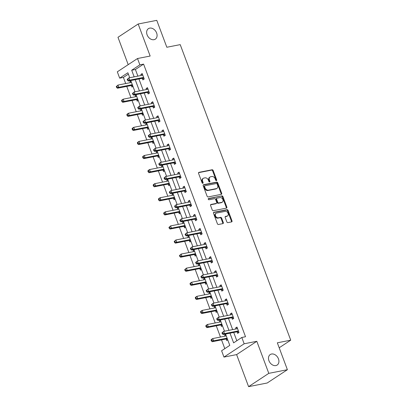 <?xml version="1.0" encoding="UTF-8"?>
<svg xmlns="http://www.w3.org/2000/svg" width="407" height="407" viewBox="0 0 407 407"><rect width="100%" height="100%" fill="white"/><g stroke="black" fill="none" stroke-linecap="round" stroke-linejoin="round"><path stroke-width="0.61" d="M216.407 180.637A0.677 0.504 56.6 0 0 216.687 179.919L213.166 170.502A0.967 0.722 56.6 0 0 212.103 169.76L198.962 172.339A0.967 0.722 56.6 0 0 198.56 173.367L202.081 182.784A0.677 0.504 56.6 0 0 203.103 182.58L202.645 181.364A3.088 2.305 56.6 0 1 203.286 178.327A3.088 2.305 56.6 0 1 203.922 178.068L205.021 177.854A3.088 2.305 56.6 0 1 208.415 180.23L208.872 181.451A0.677 0.504 56.6 0 0 209.895 181.252L209.437 180.031A3.088 2.305 56.6 0 1 210.078 176.994A3.088 2.305 56.6 0 1 210.714 176.74L211.808 176.521A3.088 2.305 56.6 0 1 215.206 178.902L215.664 180.118A0.677 0.504 56.6 0 0 216.407 180.637M216.183 180.627A0.677 0.504 56.6 0 0 216.137 180.276L212.617 170.864A0.967 0.722 56.6 0 0 211.559 170.121L198.55 172.67M202.6 183.292A0.677 0.504 56.6 0 0 202.559 182.941L202.101 181.72L202.645 181.364M209.391 181.96A0.677 0.504 56.6 0 0 209.346 181.608L208.893 180.393L209.437 180.031M271.545 354.019A6.288 4.696 56.6 0 0 270.248 354.543A6.288 4.696 56.6 0 0 269.317 361.569A6.288 4.696 56.6 0 0 275.865 365.572A6.288 4.696 56.6 0 0 277.162 365.048A6.288 4.696 56.6 0 0 278.093 358.018A6.288 4.696 56.6 0 0 271.545 354.019M149.7 28.129A6.288 4.696 56.6 0 0 148.402 28.658A6.288 4.696 56.6 0 0 147.471 35.684A6.288 4.696 56.6 0 0 154.019 39.688A6.288 4.696 56.6 0 0 155.321 39.158A6.288 4.696 56.6 0 0 156.252 32.133A6.288 4.696 56.6 0 0 149.7 28.129M226.852 221.886A0.967 0.722 56.6 0 0 227.915 222.629L231.598 221.907A0.967 0.722 56.6 0 0 232 220.879L228.088 210.424A0.967 0.722 56.6 0 0 227.03 209.681L213.884 212.256A0.967 0.722 56.6 0 0 213.487 213.283L217.394 223.743A0.967 0.722 56.6 0 0 218.457 224.486L222.909 223.611A0.967 0.722 56.6 0 0 223.311 222.583L221.637 218.106A0.967 0.722 56.6 0 0 220.574 217.363L218.366 217.796A2.579 1.928 56.6 0 1 215.679 216.158A2.579 1.928 56.6 0 1 216.061 213.273A2.579 1.928 56.6 0 1 216.595 213.054L225.249 211.36A2.579 1.928 56.6 0 1 227.935 213.003A2.579 1.928 56.6 0 1 227.554 215.883A2.579 1.928 56.6 0 1 227.02 216.102L225.575 216.382A0.967 0.722 56.6 0 0 225.178 217.414L226.852 221.886M287.393 369.709L267.19 383.002L248.596 386.65L268.793 373.351L287.393 369.709L277.335 342.806L290.725 340.181L180.22 44.628L166.829 47.253L156.771 20.35L138.177 23.998L150.158 56.044L137.51 58.522L139.871 64.84L143.59 64.113L245.523 336.737L241.804 337.464L244.164 343.783L223.967 357.081L221.601 350.763L229.792 345.37L225.559 334.05M268.793 373.351L256.812 341.305L244.164 343.783M221.296 194.348A0.967 0.722 56.6 0 0 221.698 193.32L217.786 182.865A0.967 0.722 56.6 0 0 216.722 182.122L203.581 184.697A0.967 0.722 56.6 0 0 203.185 185.729L207.092 196.184A0.967 0.722 56.6 0 0 208.155 196.927L221.296 194.348M222.939 196.642L226.847 207.102A0.967 0.722 56.6 0 1 226.45 208.13L213.304 210.704A0.967 0.722 56.6 0 1 212.245 209.961L210.572 205.489A0.967 0.722 56.6 0 1 210.968 204.456L216.3 203.414A0.967 0.722 56.6 0 0 216.697 202.386L215.588 199.415A0.967 0.722 56.6 0 0 214.525 198.672L208.979 199.761A0.677 0.504 56.6 0 1 208.516 198.519L221.876 195.899A0.967 0.722 56.6 0 1 222.939 196.642L222.39 197.003L226.302 207.458L226.847 207.102M138.177 23.998L117.974 37.291L128.205 64.647M279.192 347.771L290.725 340.181M143.59 64.113L135.404 69.5L137.876 76.119M138.94 78.963L143.142 90.201M144.205 93.05L148.407 104.284M149.471 107.133L153.673 118.371M154.736 121.215L158.939 132.453M160.002 135.297L164.204 146.535M165.267 149.379L169.47 160.617M170.533 163.461L174.735 174.7M175.799 177.544L180.001 188.782M181.064 191.626L185.266 202.864M186.33 205.708L190.532 216.946M191.595 219.79L195.798 231.028M196.861 233.872L201.063 245.111M202.126 247.955L206.324 259.193M207.392 262.037L211.589 273.275M212.652 276.124L216.855 287.357M217.918 290.206L222.12 301.445M223.184 304.288L227.386 315.527M228.449 318.371L232.651 329.609M233.715 332.453L236.818 340.745M142.313 78.434L142.862 79.894L144.226 78.994L142.201 73.575L140.832 74.476L141.204 75.468M147.578 92.516L148.123 93.976L149.491 93.076L147.466 87.663L146.098 88.558L146.469 89.55M152.844 106.598L153.388 108.059L154.757 107.158L152.732 101.745L151.363 102.64L151.735 103.632M158.109 120.681L158.654 122.141L160.022 121.24L157.997 115.827L156.629 116.723L157 117.715M163.375 134.763L163.919 136.223L165.288 135.322L163.258 129.909L161.894 130.805L162.266 131.797M168.64 148.845L169.185 150.305L170.548 149.41L168.523 143.992L167.16 144.887L167.531 145.879M173.906 162.927L174.45 164.387L175.814 163.492L173.789 158.074L172.426 158.974L172.797 159.966M179.172 177.009L179.716 178.47L181.079 177.574L179.055 172.156L177.691 173.056L178.062 174.048M184.437 191.092L184.982 192.552L186.345 191.656L184.32 186.238L182.957 187.139L183.328 188.131M189.703 205.174L190.247 206.634L191.611 205.739L189.586 200.32L188.222 201.221L188.594 202.213M194.968 219.256L195.513 220.721L196.876 219.821L194.851 214.403L193.488 215.303L193.859 216.295M200.229 233.338L200.778 234.803L202.142 233.903L200.117 228.485L198.753 229.385L199.125 230.377M205.494 247.42L206.044 248.886L207.407 247.985L205.382 242.567L204.019 243.467L204.39 244.459M210.76 261.508L211.309 262.968L212.673 262.067L210.648 256.649L209.284 257.55L209.656 258.542M216.025 275.59L216.575 277.05L217.938 276.149L215.913 270.736L214.55 271.632L214.921 272.624M221.291 289.672L221.84 291.132L223.204 290.232L221.179 284.819L219.816 285.714L220.182 286.706M226.557 303.754L227.106 305.214L228.469 304.314L226.445 298.901L225.081 299.796L225.447 300.788M231.822 317.836L232.372 319.297L233.735 318.396L231.71 312.983L230.342 313.878L230.713 314.87M237.088 331.919L237.632 333.379L239.001 332.483L236.976 327.065L235.607 327.961L235.979 328.953M128.378 74.13L123.392 77.411L125.692 83.557M126.755 86.401L130.957 97.639M132.021 100.483L136.223 111.722M137.286 114.565L141.488 125.804M142.552 128.648L146.754 139.886M147.817 142.73L152.02 153.968M153.083 156.817L157.285 168.05M158.348 170.899L162.551 182.138M163.614 184.982L167.811 196.22M168.88 199.064L173.077 210.302M174.14 213.146L178.342 224.384M179.406 227.228L183.608 238.466M184.671 241.31L188.873 252.549M189.937 255.393L194.139 266.631M195.202 269.475L199.405 280.713M200.468 283.557L204.67 294.795M205.733 297.639L209.936 308.877M210.999 311.721L215.201 322.96M216.265 325.803L220.467 337.042M221.53 339.891L224.806 348.651M130.942 80.988L129.914 81.665L130.286 82.657M131.395 85.618L131.939 87.083L132.967 86.406M136.208 95.07L135.18 95.747L135.551 96.739M136.66 99.7L137.205 101.165L138.232 100.488M141.473 109.152L140.446 109.829L140.817 110.821M141.926 113.787L142.47 115.247L143.498 114.57M146.739 123.235L145.711 123.911L146.082 124.903M147.192 127.869L147.736 129.329L148.764 128.653M152.004 137.317L150.977 137.993L151.348 138.985M152.457 141.951L153.001 143.412L154.029 142.735M157.27 151.399L156.242 152.076L156.614 153.068M157.723 156.034L158.267 157.494L159.295 156.817M162.535 165.486L161.508 166.158L161.879 167.15M162.988 170.116L163.533 171.576L164.56 170.899M167.801 179.568L166.773 180.245L167.145 181.232M168.254 184.198L168.798 185.658L169.826 184.982M173.067 193.651L172.039 194.327L172.41 195.319M173.519 198.28L174.064 199.74L175.091 199.064M178.332 207.733L177.304 208.409L177.676 209.402M178.78 212.362L179.329 213.823L180.357 213.146M183.598 221.815L182.57 222.492L182.941 223.484M184.045 226.445L184.595 227.905L185.623 227.228M188.863 235.897L187.836 236.574L188.207 237.566M189.311 240.527L189.86 241.987L190.888 241.315M194.129 249.979L193.101 250.656L193.473 251.648M194.577 254.609L195.126 256.074L196.154 255.398M199.389 264.062L198.367 264.738L198.733 265.73M199.842 268.691L200.392 270.156L201.419 269.48M204.655 278.144L203.627 278.82L203.999 279.812M205.108 282.773L205.657 284.239L206.68 283.562M209.92 292.226L208.893 292.903L209.264 293.895M210.373 296.861L210.918 298.321L211.945 297.644M215.186 306.308L214.158 306.985L214.53 307.977M215.639 310.943L216.183 312.403L217.211 311.726M220.452 320.39L219.424 321.067L219.795 322.059M220.904 325.025L221.449 326.485L222.476 325.809M225.717 334.473L224.689 335.149L225.061 336.141M226.17 339.107L226.714 340.567L227.742 339.891M256.812 341.305L236.615 354.604L248.596 386.65M236.615 354.604L223.967 357.081M123.392 77.411L119.673 78.139L117.313 71.82L137.51 58.522M229.996 333.18L233.613 342.857L241.804 337.464M139.871 64.84L131.685 70.233L134.157 76.852M135.221 79.696L139.423 90.934M140.486 93.778L144.689 105.016M145.752 107.86L149.954 119.098M151.017 121.942L155.22 133.181M156.283 136.024L160.485 147.263M161.548 150.107L165.751 161.345M166.814 164.189L171.016 175.427M172.08 178.271L176.282 189.509M177.345 192.353L181.547 203.592M182.611 206.435L186.813 217.674M187.876 220.523L192.073 231.756M193.142 234.605L197.339 245.843M198.402 248.687L202.605 259.925M203.668 262.769L207.87 274.008M208.933 276.852L213.136 288.09M214.199 290.934L218.401 302.172M219.465 305.016L223.667 316.254M224.73 319.098L228.932 330.336M129.721 77.722L127.864 72.746L119.673 78.139M224.496 331.206L220.294 319.968M219.231 317.124L215.028 305.886M213.965 303.042L209.763 291.804M208.699 288.96L204.497 277.722M203.434 274.878L199.232 263.639M198.168 260.795L193.966 249.557M192.903 246.708L188.7 235.475M187.637 232.626L183.435 221.388M182.372 218.544L178.174 207.305M177.106 204.462L172.909 193.223M171.846 190.379L167.643 179.141M166.58 176.297L162.378 165.059M161.314 162.215L157.112 150.977M156.049 148.133L151.847 136.894M150.783 134.051L146.581 122.812M145.518 119.968L141.315 108.73M140.252 105.886L136.05 94.648M134.987 91.804L130.784 80.566M135.404 69.5L131.685 70.233M129.914 81.665L131.11 81.431M140.832 74.476L142.419 74.166M146.098 88.558L147.685 88.248M135.18 95.747L136.376 95.513M151.363 102.64L152.951 102.33M140.446 109.829L141.641 109.595M156.629 116.723L158.216 116.412M145.711 123.911L146.907 123.677M161.894 130.805L163.482 130.494M150.977 137.993L152.172 137.759M167.16 144.887L168.747 144.577M156.242 152.076L157.433 151.842M172.426 158.974L174.013 158.664M161.508 166.158L162.698 165.924M177.691 173.056L179.278 172.746M166.773 180.245L167.964 180.011M182.957 187.139L184.539 186.828M172.039 194.327L173.229 194.093M188.222 201.221L189.804 200.91M177.304 208.409L178.495 208.175M193.488 215.303L195.07 214.993M182.57 222.492L183.761 222.258M198.753 229.385L200.336 229.075M187.836 236.574L189.026 236.34M204.019 243.467L205.601 243.157M193.101 250.656L194.292 250.422M209.284 257.55L210.867 257.239M198.367 264.738L199.557 264.504M214.55 271.632L216.132 271.321M203.627 278.82L204.823 278.586M219.816 285.714L221.398 285.404M208.893 292.903L210.088 292.669M225.081 299.796L226.663 299.486M214.158 306.985L215.354 306.751M230.342 313.878L231.929 313.568M219.424 321.067L220.619 320.833M235.607 327.961L237.195 327.65M224.689 335.149L225.885 334.915M210.078 176.994L209.534 177.355A3.088 2.305 56.6 0 0 208.893 180.393M203.286 178.327L202.742 178.688A3.088 2.305 56.6 0 0 202.101 181.72M221.159 194.378A0.967 0.722 56.6 0 0 221.149 193.681L217.241 183.226A0.967 0.722 56.6 0 0 216.178 182.484L203.174 185.032M217.129 184.04A0.677 0.504 56.6 0 0 216.387 183.521L204.848 185.78A0.677 0.504 56.6 0 0 204.568 186.503L205.052 187.785A3.088 2.305 56.6 0 0 208.445 190.166L216.331 188.619A3.088 2.305 56.6 0 0 216.972 188.36A3.088 2.305 56.6 0 0 217.608 185.322L217.129 184.04M204.304 186.141A0.677 0.504 56.6 0 0 204.024 186.864L204.568 186.503M216.972 188.36L216.422 188.721A3.088 2.305 56.6 0 1 215.786 188.98L207.901 190.522A3.088 2.305 56.6 0 1 204.502 188.146L204.024 186.864M226.312 208.155A0.967 0.722 56.6 0 0 226.302 207.458M210.561 204.792L215.756 203.775A0.967 0.722 56.6 0 0 215.954 203.693L216.499 203.332M208.201 198.835L221.876 195.899M221.83 202.33A2.579 1.928 56.6 0 0 222.364 202.111A2.579 1.928 56.6 0 0 222.746 199.232A2.579 1.928 56.6 0 0 220.06 197.588L217.007 198.184A0.967 0.722 56.6 0 0 216.61 199.216L217.72 202.182A0.967 0.722 56.6 0 0 218.783 202.925L221.83 202.33L221.286 202.686A2.579 1.928 56.6 0 0 221.815 202.472L222.364 202.111M216.463 198.545A0.967 0.722 56.6 0 0 216.066 199.572L216.61 199.216M221.286 202.686L218.238 203.286A0.967 0.722 56.6 0 1 217.175 202.544L216.066 199.572M222.39 197.003A0.967 0.722 56.6 0 0 221.332 196.26M227.554 215.883L227.004 216.244A2.579 1.928 56.6 0 1 226.475 216.458L225.168 216.717M216.061 213.273L215.517 213.629A2.579 1.928 56.6 0 0 215.135 216.514A2.579 1.928 56.6 0 0 217.821 218.157L218.366 217.796M222.771 223.636A0.967 0.722 56.6 0 0 222.761 222.939L221.093 218.467A0.967 0.722 56.6 0 0 220.029 217.725L217.821 218.157M231.461 221.932A0.967 0.722 56.6 0 0 231.451 221.24L227.544 210.78A0.967 0.722 56.6 0 0 226.48 210.037L213.477 212.586M131.481 82.423L117.944 85.073L118.788 87.332L117.425 88.233L130.962 85.577A0.982 0.733 -123.4 0 1 131.268 85.587L132.804 85.969M117.16 87.113L116.824 86.213L116.275 86.569L116.616 87.474L117.16 87.113L118.788 87.332L132.326 84.681L130.962 85.577M116.275 86.569L117.944 85.073L116.824 86.213M117.425 88.233L116.616 87.474M127.193 79.385L127.533 80.286L128.078 79.925L127.742 79.024L127.193 79.385L128.861 77.89L142.404 75.234A0.982 0.733 56.6 0 0 142.659 75.112L142.745 75.041M127.742 79.024L128.861 77.89L129.706 80.143L128.342 81.044L141.88 78.388A0.982 0.733 56.6 0 1 142.185 78.398L144.185 78.897M143.676 77.534L143.549 77.503A0.982 0.733 56.6 0 0 143.249 77.493L129.706 80.143L128.078 79.925M142.165 75.28L142.674 74.852M127.533 80.286L128.342 81.044M136.747 96.505L123.209 99.16L124.054 101.414L122.69 102.315L136.228 99.659A0.982 0.733 -123.4 0 1 136.533 99.669L138.07 100.051M122.426 101.195L122.085 100.295L121.54 100.656L121.881 101.557L122.426 101.195L124.054 101.414L137.586 98.764L136.228 99.659M121.54 100.656L121.846 100.056L123.209 99.16L122.085 100.295M122.69 102.315L121.881 101.557M142.012 110.587L128.475 113.243L129.319 115.496L127.956 116.397L141.494 113.741A0.982 0.733 -123.4 0 1 141.799 113.751L143.335 114.133M127.691 115.278L127.35 114.377L126.806 114.738L127.142 115.639L127.691 115.278L129.319 115.496L142.852 112.846L141.494 113.741M126.806 114.738L127.111 114.138L128.475 113.243L127.35 114.377M127.956 116.397L127.142 115.639M132.458 93.468L132.799 94.368L133.343 94.007L133.008 93.106L132.458 93.468L134.127 91.972L147.67 89.316A0.982 0.733 56.6 0 0 147.924 89.194L148.011 89.123M133.008 93.106L134.127 91.972L134.971 94.226L133.608 95.126L147.146 92.47A0.982 0.733 56.6 0 1 147.451 92.481L149.45 92.979M148.942 91.616L148.814 91.585A0.982 0.733 56.6 0 0 148.514 91.575L134.971 94.226L133.343 94.007M147.431 89.362L147.939 88.935M132.799 94.368L133.608 95.126M137.724 107.55L138.065 108.45L138.609 108.094L138.273 107.189L137.724 107.55L139.392 106.054L152.935 103.398A0.982 0.733 56.6 0 0 153.185 103.281L153.276 103.205M138.273 107.189L139.392 106.054L140.237 108.308L138.873 109.208L152.411 106.553A0.982 0.733 56.6 0 1 152.717 106.563L154.716 107.061M154.207 105.698L154.08 105.667A0.982 0.733 56.6 0 0 153.78 105.657L140.237 108.308L138.609 108.094M152.696 103.444L153.205 103.017M138.065 108.45L138.873 109.208M147.273 124.669L133.74 127.325L134.585 129.579L133.221 130.479L146.759 127.823A0.982 0.733 -123.4 0 1 147.059 127.834L148.601 128.215M132.957 129.36L132.616 128.459L132.072 128.821L132.407 129.721L132.957 129.36L134.585 129.579L148.117 126.928L146.759 127.823M132.072 128.821L132.377 128.22L133.74 127.325L132.616 128.459M133.221 130.479L132.407 129.721M152.539 138.751L139.006 141.407L139.85 143.661L138.487 144.561L152.025 141.906A0.982 0.733 -123.4 0 1 152.325 141.916L153.866 142.297M138.222 143.447L137.881 142.542L137.337 142.903L137.673 143.803L138.222 143.447L139.85 143.661L153.383 141.01L152.025 141.906M137.337 142.903L137.642 142.302L139.006 141.407L137.881 142.542M138.487 144.561L137.673 143.803M157.804 152.834L144.271 155.489L145.116 157.743L143.752 158.644L157.29 155.988A0.982 0.733 -123.4 0 1 157.59 156.003L159.132 156.38M143.488 157.529L143.147 156.624L142.603 156.985L142.938 157.885L143.488 157.529L145.116 157.743L158.649 155.092L157.29 155.988M142.603 156.985L142.908 156.385L144.271 155.489L143.147 156.624M143.752 158.644L142.938 157.885M142.989 121.632L143.33 122.532L143.875 122.176L143.539 121.271L142.989 121.632L144.658 120.136L158.201 117.481A0.982 0.733 56.6 0 0 158.45 117.364L158.542 117.287M143.539 121.271L144.658 120.136L145.502 122.39L144.139 123.29L157.677 120.635A0.982 0.733 56.6 0 1 157.982 120.645L159.982 121.144M159.473 119.78L159.346 119.75A0.982 0.733 56.6 0 0 159.04 119.739L145.502 122.39L143.875 122.176M157.962 117.526L158.471 117.099M143.33 122.532L144.139 123.29M148.255 135.714L148.591 136.615L149.14 136.259L148.799 135.353L148.255 135.714L149.924 134.218L163.466 131.563A0.982 0.733 56.6 0 0 163.716 131.446L163.807 131.369M148.799 135.353L149.924 134.218L150.768 136.472L149.405 137.373L162.942 134.717A0.982 0.733 56.6 0 1 163.248 134.732L165.247 135.226M164.738 133.862L164.611 133.832A0.982 0.733 56.6 0 0 164.306 133.822L150.768 136.472L149.14 136.259M163.227 131.609L163.736 131.181M148.591 136.615L149.405 137.373M153.52 149.796L153.856 150.697L154.406 150.341L154.065 149.435L153.52 149.796L155.189 148.301L168.727 145.645A0.982 0.733 56.6 0 0 168.981 145.528L169.073 145.452M154.065 149.435L155.189 148.301L156.034 150.559L154.67 151.455L168.208 148.804A0.982 0.733 56.6 0 1 168.508 148.814L170.513 149.308M170.004 147.945L169.877 147.914A0.982 0.733 56.6 0 0 169.571 147.904L156.034 150.559L154.406 150.341M168.493 145.691L169.002 145.268M153.856 150.697L154.67 151.455M163.07 166.916L149.537 169.571L150.381 171.83L149.018 172.726L162.556 170.07A0.982 0.733 -123.4 0 1 162.856 170.085L164.397 170.462M148.753 171.612L148.413 170.706L147.868 171.067L148.204 171.968L148.753 171.612L150.381 171.83L163.914 169.175L162.556 170.07M147.868 171.067L148.173 170.472L149.537 169.571L148.413 170.706M149.018 172.726L148.204 171.968M158.786 163.879L159.122 164.779L159.671 164.423L159.33 163.517L158.786 163.879L160.455 162.383L173.993 159.727A0.982 0.733 56.6 0 0 174.247 159.61L174.338 159.534M159.33 163.517L160.455 162.383L161.299 164.642L159.936 165.537L173.474 162.886A0.982 0.733 56.6 0 1 173.774 162.897L175.778 163.39M175.269 162.027L175.142 161.996A0.982 0.733 56.6 0 0 174.837 161.986L161.299 164.642L159.671 164.423M173.758 159.773L174.267 159.351M159.122 164.779L159.936 165.537M168.335 181.003L154.802 183.654L155.647 185.913L154.284 186.808L167.821 184.157A0.982 0.733 -123.4 0 1 168.122 184.168L169.663 184.544M154.014 185.694L153.678 184.788L153.134 185.149L153.47 186.05L154.014 185.694L155.647 185.913L169.18 183.257L167.821 184.157M153.134 185.149L153.439 184.554L154.802 183.654L153.678 184.788M154.284 186.808L153.47 186.05M164.052 177.961L164.387 178.866L164.937 178.505L164.596 177.6L164.052 177.961L165.72 176.465L179.258 173.809A0.982 0.733 56.6 0 0 179.512 173.692L179.604 173.616M164.596 177.6L165.72 176.465L166.565 178.724L165.201 179.619L178.739 176.969A0.982 0.733 56.6 0 1 179.039 176.979L181.044 177.472M180.535 176.109L180.408 176.078A0.982 0.733 56.6 0 0 180.103 176.068L166.565 178.724L164.937 178.505M179.024 173.86L179.533 173.433M164.387 178.866L165.201 179.619M173.601 195.085L160.068 197.736L160.913 199.995L159.544 200.89L173.087 198.24A0.982 0.733 -123.4 0 1 173.387 198.25L174.929 198.631M159.279 199.776L158.944 198.87L158.399 199.232L158.735 200.132L159.279 199.776L160.913 199.995L174.445 197.339L173.087 198.24M158.399 199.232L158.705 198.636L160.068 197.736L158.944 198.87M159.544 200.89L158.735 200.132M169.317 192.043L169.653 192.949L170.202 192.587L169.861 191.687L169.317 192.043L170.986 190.547L184.524 187.897A0.982 0.733 56.6 0 0 184.778 187.775L184.87 187.698M169.861 191.687L170.986 190.547L171.83 192.806L170.467 193.701L184.005 191.051A0.982 0.733 56.6 0 1 184.305 191.061L186.309 191.555M185.801 190.196L185.673 190.161A0.982 0.733 56.6 0 0 185.368 190.15L171.83 192.806L170.202 192.587M184.29 187.942L184.798 187.515M169.653 192.949L170.467 193.701M178.866 209.167L165.334 211.818L166.178 214.077L164.81 214.972L178.352 212.322A0.982 0.733 -123.4 0 1 178.653 212.332L180.194 212.713M164.545 213.858L164.209 212.953L163.665 213.314L164.001 214.219L164.545 213.858L166.178 214.077L179.711 211.421M163.665 213.314L163.97 212.719L165.334 211.818L164.209 212.953M164.81 214.972L164.001 214.219M174.583 206.125L174.918 207.031L175.463 206.67L175.127 205.769L174.583 206.125L176.251 204.629L189.789 201.979A0.982 0.733 56.6 0 0 190.044 201.857L190.135 201.78M175.127 205.769L176.251 204.629L177.096 206.888L175.732 207.784L189.27 205.133A0.982 0.733 56.6 0 1 189.57 205.143L191.575 205.637M191.066 204.278L190.934 204.243A0.982 0.733 56.6 0 0 190.634 204.233L177.096 206.888L175.463 206.67M189.555 202.025L190.064 201.597M174.918 207.031L175.732 207.784M184.132 223.25L170.599 225.9L171.444 228.159L170.075 229.055L183.618 226.404A0.982 0.733 -123.4 0 1 183.918 226.414L185.46 226.796M169.811 227.94L169.475 227.04L168.93 227.396L169.266 228.302L169.811 227.94L171.444 228.159L184.976 225.503L183.618 226.404M168.93 227.396L170.599 225.9L169.475 227.04M170.075 229.055L169.266 228.302M179.848 220.207L180.184 221.113L180.728 220.752L180.393 219.851L179.848 220.207L181.517 218.712L195.055 216.061A0.982 0.733 56.6 0 0 195.309 215.939L195.401 215.863M180.393 219.851L181.517 218.712L182.361 220.97L180.998 221.871L194.536 219.215A0.982 0.733 56.6 0 1 194.836 219.225L196.84 219.719M196.332 218.361L196.199 218.325A0.982 0.733 56.6 0 0 195.899 218.315L182.361 220.97L180.728 220.752M194.821 216.107L195.329 215.679M180.184 221.113L180.998 221.871M189.397 237.332L175.865 239.982L176.709 242.241L175.341 243.142L188.884 240.486A0.982 0.733 -123.4 0 1 189.184 240.496L190.725 240.878M175.076 242.023L174.74 241.122L174.196 241.478L174.532 242.384L175.076 242.023L176.709 242.241L190.242 239.586L188.884 240.486M174.196 241.478L175.865 239.982L174.74 241.122M175.341 243.142L174.532 242.384M185.114 234.29L185.45 235.195L185.994 234.834L185.658 233.933L185.114 234.29L186.782 232.794L200.32 230.143A0.982 0.733 56.6 0 0 200.575 230.021L200.661 229.95M185.658 233.933L186.782 232.794L187.627 235.053L186.258 235.953L199.801 233.297A0.982 0.733 56.6 0 1 200.102 233.308L202.106 233.801M201.597 232.443L201.465 232.407A0.982 0.733 56.6 0 0 201.165 232.397L187.627 235.053L185.994 234.834M200.086 230.189L200.595 229.762M185.45 235.195L186.258 235.953M194.663 251.414L181.13 254.065L181.975 256.324L180.606 257.224L194.149 254.568A0.982 0.733 -123.4 0 1 194.449 254.579L195.991 254.96M180.342 256.105L180.006 255.204L179.462 255.56L179.797 256.466L180.342 256.105L181.975 256.324L195.508 253.673L194.149 254.568M179.462 255.56L181.13 254.065L180.006 255.204M180.606 257.224L179.797 256.466M190.379 248.372L190.715 249.277L191.259 248.916L190.924 248.016L190.379 248.372L192.048 246.881L205.586 244.225A0.982 0.733 56.6 0 0 205.84 244.103L205.927 244.032M190.924 248.016L192.048 246.881L192.893 249.135L191.524 250.035L205.067 247.38A0.982 0.733 56.6 0 1 205.367 247.39L207.372 247.883M206.863 246.525L206.731 246.494A0.982 0.733 56.6 0 0 206.43 246.479L192.893 249.135L191.259 248.916M205.352 244.271L205.861 243.844M190.715 249.277L191.524 250.035M199.929 265.496L186.396 268.147L187.235 270.406L185.872 271.306L199.41 268.651A0.982 0.733 -123.4 0 1 199.715 268.661L201.251 269.042M185.607 270.187L185.271 269.286L184.722 269.643L185.063 270.548L185.607 270.187L187.235 270.406L200.773 267.755L199.41 268.651M184.722 269.643L186.396 268.147L185.271 269.286M185.872 271.306L185.063 270.548M195.645 262.459L195.981 263.36L196.525 262.998L196.189 262.098L195.645 262.459L197.314 260.963L210.851 258.308A0.982 0.733 56.6 0 0 211.106 258.186L211.192 258.114M196.189 262.098L197.314 260.963L198.158 263.217L196.79 264.118L210.333 261.462A0.982 0.733 56.6 0 1 210.633 261.472L212.637 261.971M212.128 260.607L211.996 260.577A0.982 0.733 56.6 0 0 211.696 260.566L198.158 263.217L196.525 262.998M210.617 258.353L211.126 257.926M195.981 263.36L196.79 264.118M205.194 279.578L191.661 282.234L192.501 284.488L191.137 285.388L204.675 282.733A0.982 0.733 -123.4 0 1 204.98 282.743L206.517 283.124M190.873 284.269L190.537 283.369L189.988 283.73L190.328 284.63L190.873 284.269L192.501 284.488L206.039 281.837L204.675 282.733M189.988 283.73L190.293 283.13L191.661 282.234L190.537 283.369M191.137 285.388L190.328 284.63M200.91 276.541L201.246 277.442L201.791 277.081L201.455 276.18L200.91 276.541L202.579 275.046L216.117 272.39A0.982 0.733 56.6 0 0 216.371 272.268L216.458 272.197M201.455 276.18L202.579 275.046L203.424 277.299L202.055 278.2L215.598 275.544A0.982 0.733 56.6 0 1 215.898 275.554L217.903 276.053M217.394 274.689L217.262 274.659A0.982 0.733 56.6 0 0 216.962 274.649L203.424 277.299L201.791 277.081M215.878 272.436L216.392 272.008M201.246 277.442L202.055 278.2M210.46 293.661L196.922 296.316L197.766 298.57L196.403 299.471L209.941 296.815A0.982 0.733 -123.4 0 1 210.246 296.825L211.782 297.207M196.138 298.351L195.803 297.451L195.253 297.812L195.594 298.713L196.138 298.351L197.766 298.57L211.304 295.92L209.941 296.815M195.253 297.812L195.558 297.212L196.922 296.316L195.803 297.451M196.403 299.471L195.594 298.713M206.171 290.623L206.512 291.524L207.056 291.163L206.72 290.262L206.171 290.623L207.845 289.128L221.383 286.472A0.982 0.733 56.6 0 0 221.637 286.355L221.723 286.279M206.72 290.262L207.845 289.128L208.684 291.381L207.321 292.282L220.859 289.626A0.982 0.733 56.6 0 1 221.164 289.636L223.168 290.135M222.654 288.772L222.527 288.741A0.982 0.733 56.6 0 0 222.227 288.731L208.684 291.381L207.056 291.163M221.143 286.518L221.657 286.09M206.512 291.524L207.321 292.282M215.725 307.743L202.187 310.399L203.032 312.652L201.668 313.553L215.206 310.897A0.982 0.733 -123.4 0 1 215.512 310.907L217.048 311.289M201.404 312.434L201.068 311.533L200.519 311.894L200.86 312.795L201.404 312.434L203.032 312.652L216.57 310.002L215.206 310.897M200.519 311.894L200.824 311.294L202.187 310.399L201.068 311.533M201.668 313.553L200.86 312.795M211.437 304.706L211.777 305.606L212.322 305.25L211.986 304.344L211.437 304.706L213.11 303.21L226.648 300.554A0.982 0.733 56.6 0 0 226.903 300.437L226.989 300.361M211.986 304.344L213.11 303.21L213.95 305.464L212.586 306.364L226.124 303.708A0.982 0.733 56.6 0 1 226.429 303.719L228.434 304.217M227.92 302.854L227.793 302.823A0.982 0.733 56.6 0 0 227.493 302.813L213.95 305.464L212.322 305.25M226.409 300.6L226.918 300.173M211.777 305.606L212.586 306.364M220.991 321.825L207.453 324.481L208.298 326.735L206.934 327.635L220.472 324.979A0.982 0.733 -123.4 0 1 220.777 324.99L222.314 325.371M206.67 326.521L206.334 325.615L205.784 325.976L206.125 326.877L206.67 326.521L208.298 326.735L221.835 324.084L220.472 324.979M205.784 325.976L206.09 325.376L207.453 324.481L206.334 325.615M206.934 327.635L206.125 326.877M216.702 318.788L217.043 319.688L217.587 319.332L217.252 318.427L216.702 318.788L218.371 317.292L231.914 314.636A0.982 0.733 56.6 0 0 232.168 314.519L232.255 314.443M217.252 318.427L218.371 317.292L219.215 319.546L217.852 320.446L231.39 317.791A0.982 0.733 56.6 0 1 231.695 317.806L233.694 318.299M233.186 316.936L233.058 316.905A0.982 0.733 56.6 0 0 232.758 316.895L219.215 319.546L217.587 319.332M231.675 314.682L232.183 314.255M217.043 319.688L217.852 320.446M226.256 335.907L212.719 338.563L213.563 340.817L212.2 341.717L225.737 339.062A0.982 0.733 -123.4 0 1 226.043 339.077L227.579 339.453M211.935 340.603L211.594 339.697L211.05 340.059L211.391 340.959L211.935 340.603L213.563 340.817L227.096 338.166L225.737 339.062M211.05 340.059L211.355 339.458L212.719 338.563L211.594 339.697M212.2 341.717L211.391 340.959M221.968 332.87L222.308 333.771L222.853 333.414L222.517 332.509L221.968 332.87L223.636 331.374L237.179 328.719A0.982 0.733 56.6 0 0 237.434 328.602L237.52 328.525M222.517 332.509L223.636 331.374L224.481 333.633L223.117 334.529L236.655 331.878A0.982 0.733 56.6 0 1 236.96 331.888L238.96 332.382M238.451 331.018L238.324 330.988A0.982 0.733 56.6 0 0 238.024 330.977L224.481 333.633L222.853 333.414M236.94 328.764L237.449 328.342M222.308 333.771L223.117 334.529M216.137 180.276L216.687 179.919M202.559 182.941L203.103 182.58M209.346 181.608L209.895 181.252M198.606 172.568L198.962 172.339M211.559 170.121L212.103 169.76M212.617 170.864L213.166 170.502M203.23 184.931L203.581 184.697M216.178 182.484L216.722 182.122M217.241 183.226L217.786 182.865M221.149 193.681L221.698 193.32M204.502 188.146L205.052 187.785M207.901 190.522L208.445 190.166M215.786 188.98L216.331 188.619M210.617 204.69L210.968 204.456M215.756 203.775L216.3 203.414M217.175 202.544L217.72 202.182M218.238 203.286L218.783 202.925M225.224 216.616L225.575 216.382M226.475 216.458L227.02 216.102M220.029 217.725L220.574 217.363M221.093 218.467L221.637 218.106M222.761 222.939L223.311 222.583M213.533 212.49L213.884 212.256M226.48 210.037L227.03 209.681M227.544 210.78L228.088 210.424M231.451 221.24L232 220.879M131.268 85.587L132.387 84.849M143.549 77.503L142.185 78.398M143.249 77.493L141.88 78.388M136.533 99.669L137.652 98.932M141.799 113.751L142.918 113.014M148.814 91.585L147.451 92.481M148.514 91.575L147.146 92.47M154.08 105.667L152.717 106.563M153.78 105.657L152.411 106.553M147.059 127.834L148.184 127.096M152.325 141.916L153.449 141.178M157.59 156.003L158.715 155.26M159.346 119.75L157.982 120.645M159.04 119.739L157.677 120.635M164.611 133.832L163.248 134.732M164.306 133.822L162.942 134.717M169.877 147.914L168.508 148.814M169.571 147.904L168.208 148.804M162.856 170.085L163.98 169.348M175.142 161.996L173.774 162.897M174.837 161.986L173.474 162.886M168.122 184.168L169.246 183.43M180.408 176.078L179.039 176.979M180.103 176.068L178.739 176.969M173.387 198.25L174.511 197.512M185.673 190.161L184.305 191.061M185.368 190.15L184.005 191.051M178.352 212.322L179.711 211.426M178.653 212.332L179.772 211.594M190.934 204.243L189.57 205.143M190.634 204.233L189.27 205.133M183.918 226.414L185.037 225.676M196.199 218.325L194.836 219.225M195.899 218.315L194.536 219.215M189.184 240.496L190.303 239.759M201.465 232.407L200.102 233.308M201.165 232.397L199.801 233.297M194.449 254.579L195.569 253.841M206.731 246.494L205.367 247.39M206.43 246.479L205.067 247.38M199.715 268.661L200.834 267.923M211.996 260.577L210.633 261.472M211.696 260.566L210.333 261.462M204.98 282.743L206.1 282.005M217.262 274.659L215.898 275.554M216.962 274.649L215.598 275.544M210.246 296.825L211.365 296.087M222.527 288.741L221.164 289.636M222.227 288.731L220.859 289.626M215.512 310.907L216.631 310.17M227.793 302.823L226.429 303.719M227.493 302.813L226.124 303.708M220.777 324.99L221.896 324.252M233.058 316.905L231.695 317.806M232.758 316.895L231.39 317.791M226.043 339.077L227.162 338.334M238.324 330.988L236.96 331.888M238.024 330.977L236.655 331.878M204.161 186.197L204.711 185.836M216.265 198.626L216.809 198.265"/></g></svg>
